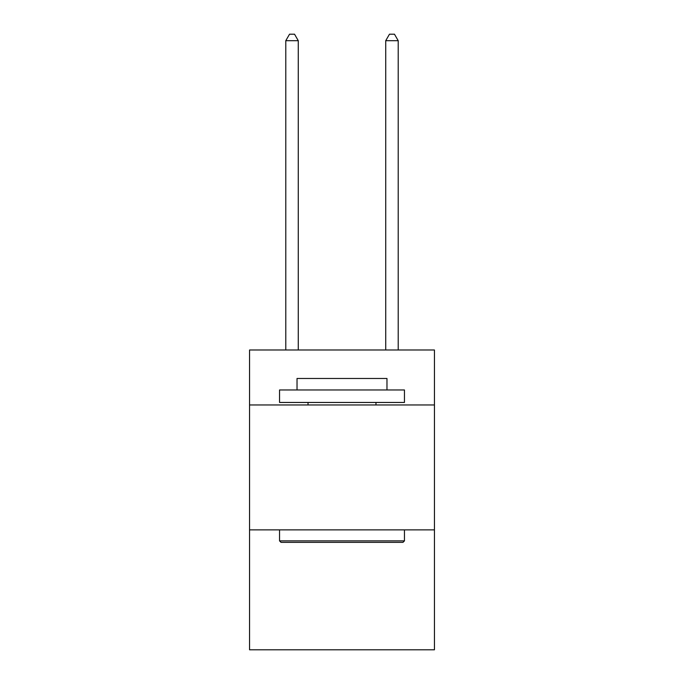 <?xml version="1.0" encoding="UTF-8"?>
<svg xmlns="http://www.w3.org/2000/svg" width="684" height="684" viewBox="0 0 684 684"><rect width="100%" height="100%" fill="white"/><g stroke="black" fill="none" stroke-linecap="round" stroke-linejoin="round"><path stroke-width="1.03" d="M434.443 404.962L434.443 349.994L249.557 349.994L249.557 404.962L434.443 404.962L434.443 649.8L249.557 649.8L249.557 404.962M434.443 529.878L249.557 529.878M281.038 542.369L279.542 540.873L404.458 540.873L402.962 542.369L281.038 542.369M404.458 389.966L404.458 402.457L279.542 402.457L279.542 389.966L404.458 389.966M297.027 389.966L297.027 378.474L386.973 378.474L386.973 389.966M404.458 529.878L404.458 540.873M279.542 529.878L279.542 540.873M375.978 402.457L375.978 404.962M308.022 402.457L308.022 404.962M298.275 349.994L298.275 40.698L285.784 40.698L285.784 349.994M285.784 40.698L289.537 34.2L294.53 34.2L298.275 40.698M398.216 349.994L398.216 40.698L385.725 40.698L385.725 349.994M385.725 40.698L389.47 34.2L394.463 34.2L398.216 40.698"/></g></svg>

